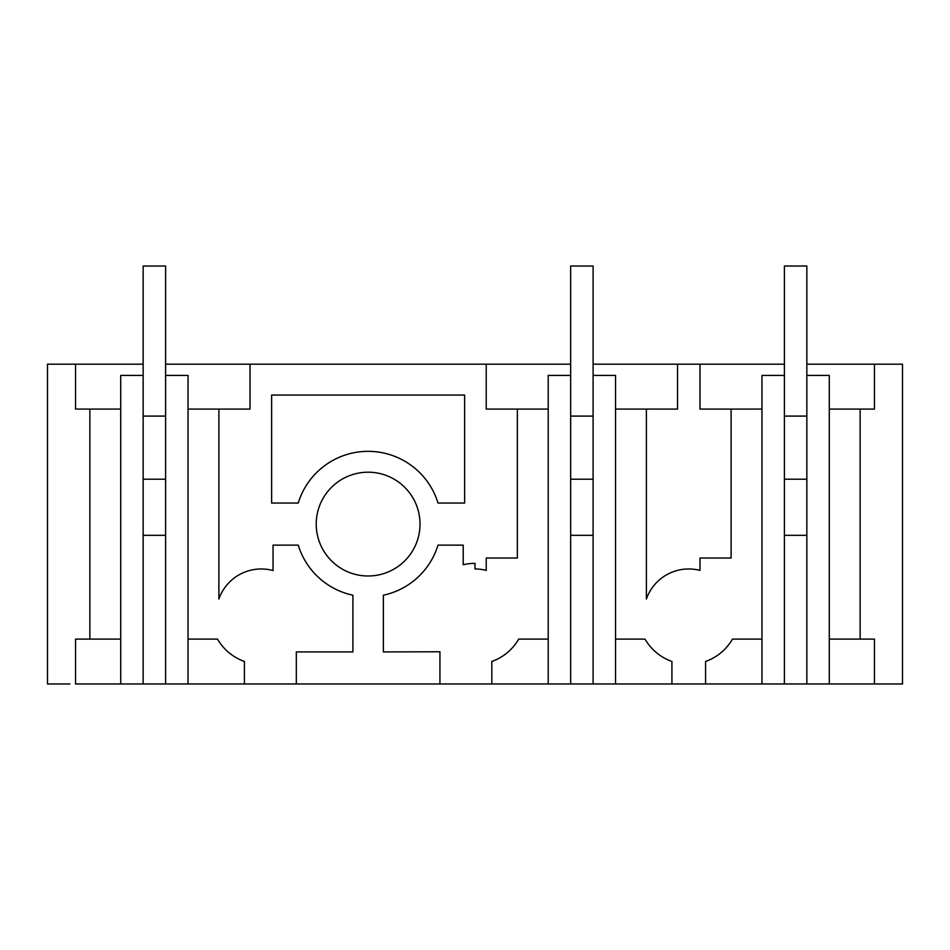 <?xml version="1.0" encoding="UTF-8"?>
<svg xmlns="http://www.w3.org/2000/svg" width="950" height="950" viewBox="0 0 950 950"><rect width="100%" height="100%" fill="white"/><g stroke="black" fill="none" stroke-linecap="round" stroke-linejoin="round"><path stroke-width="1.43" d="M143.153 364.194L47.5 364.194L47.5 683.976L69.944 683.976M120.709 409.082L89.858 409.082L89.858 639.101L75.549 639.101L75.549 683.976L244.423 683.976L244.423 661.461A50.493 50.493 0 0 1 217.526 639.101L188.041 639.101M89.858 409.082L75.549 409.082L75.549 364.194M761.959 683.976L784.403 683.976L784.403 375.416L761.959 375.416L761.959 683.976L296.317 683.976L296.317 651.914L352.889 651.914L352.889 595.211A73.126 73.126 0 0 1 298.241 545.134L273.042 545.134L273.042 570.546A44.887 44.887 0 0 0 218.892 599.011L218.892 409.082L250.028 409.082L250.028 364.194L165.597 364.194M250.028 364.194L486.222 364.194L486.222 409.082L517.358 409.082L517.358 558.03L486.222 558.03L486.222 570.392A44.887 44.887 0 0 0 475 568.967L475 563.362A50.493 50.493 0 0 0 463.208 564.751L463.208 545.134L438.009 545.134A73.126 73.126 0 0 1 383.361 595.211L383.361 651.926L439.933 651.771L439.933 683.976M677.528 364.194L699.972 364.194L699.972 409.082L731.108 409.082L731.108 558.03L699.972 558.03L699.972 570.392A44.887 44.887 0 0 0 646.392 599.011L646.392 409.082L677.528 409.082L677.528 364.194L593.097 364.194M570.653 364.194L486.222 364.194M829.291 409.082L860.142 409.082L860.142 639.101L874.451 639.101L874.451 683.976L902.5 683.976L902.5 364.194L806.847 364.194M784.403 364.194L699.972 364.194M874.451 683.976L829.291 683.976L829.291 375.416L806.847 375.416L806.847 266.024L784.403 266.024L784.403 375.416M784.403 683.976L829.291 683.976M296.317 683.976L244.423 683.976M75.549 639.101L120.709 639.101M438.009 503.049A73.079 73.079 0 0 0 298.241 503.049L271.629 503.049L271.629 395.058L464.621 395.058L464.621 503.049L438.009 503.049M420.019 524.091A51.894 51.894 0 0 0 368.125 472.197A51.894 51.894 0 0 0 316.231 524.091A51.894 51.894 0 0 0 368.125 575.985A51.894 51.894 0 0 0 420.019 524.091M188.041 409.082L218.892 409.082M165.597 683.976L165.597 375.416L188.041 375.416L188.041 683.976M143.153 683.976L143.153 375.416L120.709 375.416L120.709 683.976M463.208 545.134L438.009 545.134M491.827 683.976L491.827 661.461A50.493 50.493 0 0 0 518.724 639.101L548.209 639.101L518.724 639.101M548.209 409.082L517.358 409.082M761.959 409.082L731.108 409.082M874.451 364.194L874.451 409.082L860.142 409.082M699.972 570.392A44.887 44.887 0 0 0 688.75 568.967M705.577 683.976L705.577 661.461A50.493 50.493 0 0 0 732.474 639.101L761.959 639.101L732.474 639.101M615.541 409.082L646.392 409.082M615.541 639.101L645.026 639.101A50.493 50.493 0 0 0 671.923 661.461L671.923 683.976M806.847 683.976L806.847 375.416M829.291 639.101L860.142 639.101M548.209 683.976L548.209 375.416L570.653 375.416L570.653 266.024L593.097 266.024L593.097 683.976M570.653 683.976L570.653 375.416M615.541 683.976L615.541 375.416L593.097 375.416M143.153 535.313L165.597 535.313M165.597 375.416L165.597 266.024L143.153 266.024L143.153 375.416M143.153 479.204L165.597 479.204M143.153 416.088L165.597 416.088M784.403 535.313L806.847 535.313M784.403 479.204L806.847 479.204M784.403 416.088L806.847 416.088M570.653 535.313L593.097 535.313M570.653 479.204L593.097 479.204M570.653 416.088L593.097 416.088"/></g></svg>
